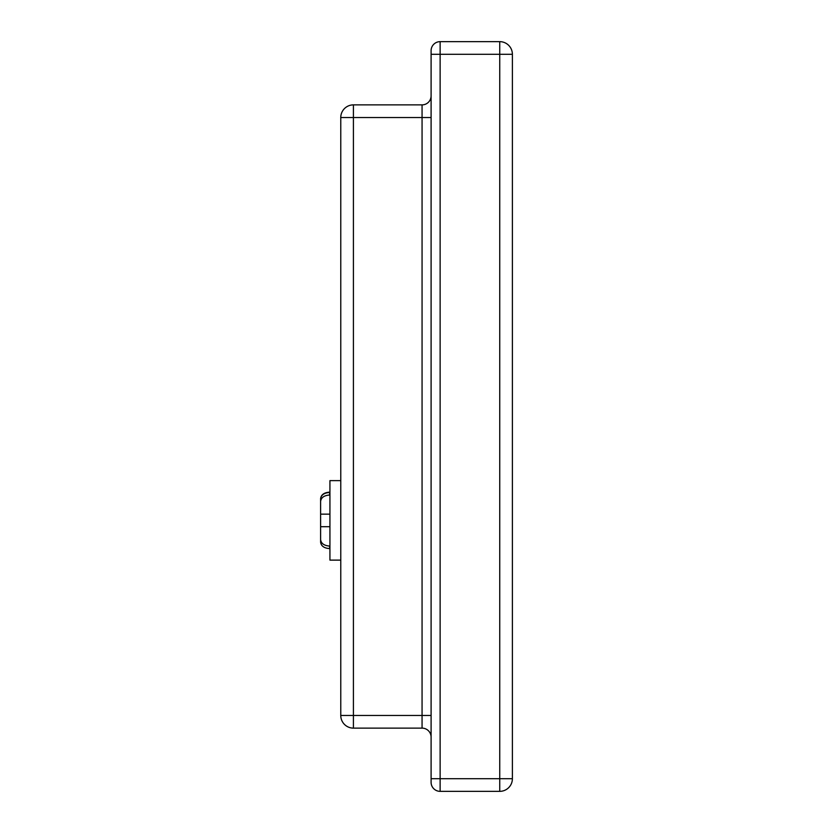 <?xml version="1.0" encoding="UTF-8"?>
<svg xmlns="http://www.w3.org/2000/svg" width="833" height="833" viewBox="0 0 833 833"><rect width="100%" height="100%" fill="white"/><g stroke="black" fill="none" stroke-linecap="round" stroke-linejoin="round"><path stroke-width="1.25" d="M340.77 117.526L340.77 715.474L353.411 715.474L353.411 117.526L340.77 117.526A12.641 12.641 0 0 1 353.411 104.875L422.06 104.875L353.411 104.875A12.641 12.641 0 0 0 340.77 117.526M353.411 728.125A12.641 12.641 0 0 1 340.77 715.474A12.641 12.641 0 0 0 353.411 728.125L353.411 715.474L422.06 715.474L422.06 728.125L353.411 728.125M512.389 778.709L512.389 54.291L499.738 54.291L499.738 778.709L431.098 778.709L431.098 782.322A9.028 9.028 0 0 0 440.126 791.35L499.738 791.35A12.641 12.641 0 0 0 512.389 778.709A12.641 12.641 0 0 1 499.738 791.35L499.738 778.709L512.389 778.709M431.098 782.322A9.028 9.028 0 0 0 440.126 791.35L440.126 54.291L499.738 54.291L499.738 41.65A12.641 12.641 0 0 1 512.389 54.291A12.641 12.641 0 0 0 499.738 41.65L440.126 41.65A9.028 9.028 0 0 0 431.098 50.678L431.098 778.709M431.098 737.153A9.028 9.028 0 0 0 422.06 728.125M431.098 95.847A9.028 9.028 0 0 1 422.06 104.875L422.06 117.526L353.411 117.526L353.411 104.875M320.611 531.215L320.611 541.929M320.611 542.168C321.142 546.073 324.152 548.218 329.649 548.603L329.649 546.063C324.152 545.677 321.142 543.533 320.611 539.628L320.611 542.168M329.93 492.459L329.649 492.459C324.152 492.844 321.142 494.958 320.611 498.821L320.611 526.706L329.93 526.706M320.611 526.706L320.611 539.628M320.611 501.393C321.142 497.53 324.152 495.406 329.649 495.031L329.649 492.459M320.611 509.536L320.611 498.582C321.142 494.677 324.152 492.532 329.649 492.147L329.93 492.147M329.93 514.148L320.611 514.148M340.77 480.631L329.93 480.631L329.93 560.12L340.77 560.12M431.098 117.526L422.06 117.526L422.06 715.474L431.098 715.474M440.126 41.65L440.126 54.291L431.098 54.291"/></g></svg>
